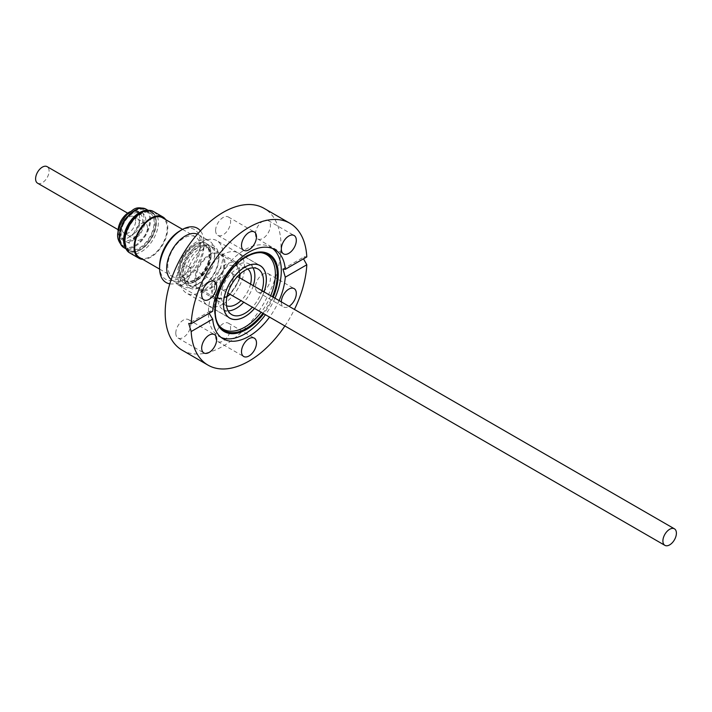 <?xml version="1.0" encoding="UTF-8"?>
<svg xmlns="http://www.w3.org/2000/svg" width="712" height="712" viewBox="0 0 712 712"><rect width="100%" height="100%" fill="white"/><g stroke="black" fill="none" stroke-linecap="round" stroke-linejoin="round"><path stroke-width="0.53" stroke-dasharray="3.56 2.67" d="M254.54 308.447A30.349 17.524 120 0 0 264.081 291.911M223.105 304.051A30.349 17.524 120 0 0 242.934 277.306A30.349 17.524 120 0 0 238.28 252.991A30.349 17.524 120 0 0 223.105 254.495A30.349 17.524 120 0 0 203.276 281.24A30.349 17.524 120 0 0 207.931 305.555A30.349 17.524 120 0 0 223.105 304.051M215.611 230.501A10.6 6.123 120 0 0 217.81 235.352A10.6 6.123 120 0 0 225.971 232.513A10.6 6.123 120 0 0 230.599 221.841A10.6 6.123 120 0 0 228.401 216.991A10.6 6.123 120 0 0 220.239 219.83A10.6 6.123 120 0 0 215.611 230.501M255.439 234.052A10.6 6.123 120 0 0 257.628 238.912A10.6 6.123 120 0 0 265.798 236.072A10.6 6.123 120 0 0 270.427 225.401A10.6 6.123 120 0 0 268.228 220.551A10.6 6.123 120 0 0 260.067 223.39A10.6 6.123 120 0 0 255.439 234.052M281.329 301.87A10.6 6.123 120 0 0 283.518 306.961A10.6 6.123 120 0 0 288.823 306.436A10.6 6.123 120 0 0 289.028 306.311M262.933 291.484A10.6 6.123 120 0 0 269.857 282.148A10.6 6.123 120 0 0 268.228 273.648A10.6 6.123 120 0 0 262.933 274.173A10.6 6.123 120 0 0 256.008 283.518A10.6 6.123 120 0 0 257.628 292.009A10.6 6.123 120 0 0 262.933 291.484M215.611 336.705A10.6 6.123 120 0 0 217.81 341.555A10.6 6.123 120 0 0 225.971 338.716A10.6 6.123 120 0 0 230.599 328.045A10.6 6.123 120 0 0 228.401 323.195A10.6 6.123 120 0 0 220.239 326.034A10.6 6.123 120 0 0 215.611 336.705M175.784 333.145A10.6 6.123 120 0 0 177.982 337.995A10.6 6.123 120 0 0 186.144 335.156A10.6 6.123 120 0 0 190.772 324.494A10.6 6.123 120 0 0 188.573 319.643A10.6 6.123 120 0 0 180.412 322.483A10.6 6.123 120 0 0 175.784 333.145M219.02 325.402A43.112 24.893 -60 0 1 218.531 324.734A43.112 24.893 -60 0 1 218.495 289.535A43.112 24.893 -60 0 1 244.91 256.658A43.112 24.893 -60 0 1 260.192 252.573A43.112 24.893 -60 0 1 261.01 252.671M270.702 295.729A43.112 24.893 -60 0 1 261.153 312.265M221.236 337.524A51.549 29.762 -60 0 1 219.082 336.473A51.549 29.762 -60 0 1 211.179 295.168A51.549 29.762 -60 0 1 244.857 249.743A51.549 29.762 -60 0 1 270.631 247.189A51.549 29.762 -60 0 1 272.616 248.532M183.278 284.373A10.6 6.123 120 0 0 190.202 275.028A10.6 6.123 120 0 0 188.573 266.537A10.6 6.123 120 0 0 183.278 267.062A10.6 6.123 120 0 0 176.353 276.398A10.6 6.123 120 0 0 177.982 284.898A10.6 6.123 120 0 0 183.278 284.373M279.095 300.58A51.549 29.762 -60 0 1 269.545 317.107M274.957 298.186A51.549 29.762 -60 0 1 265.416 314.722M182.156 350.197A81.898 47.286 120 0 0 223.105 346.139A81.898 47.286 120 0 0 276.603 273.978A81.898 47.286 120 0 0 264.054 208.349M306.801 256.907L304.442 256.64L303.499 258.821M284.889 325.962A81.898 47.286 120 0 0 294.439 309.435M209.141 313.298L210.218 311.046L212.701 311.242M143.815 210.921A22.206 12.825 -60 0 1 150.419 211.66A22.206 12.825 -60 0 1 154.415 227.173A22.206 12.825 -60 0 1 139.312 249.031A22.206 12.825 -60 0 1 128.205 250.135C124.449 247.865 123.238 242.854 124.582 235.085A22.642 13.074 120 0 0 139.988 249.77A22.642 13.074 120 0 0 155.376 227.493A22.642 13.074 120 0 0 139.988 212.799M136.535 215.184A22.82 13.172 -60 0 1 140.059 212.692A22.82 13.172 -60 0 1 155.572 227.502A22.82 13.172 -60 0 1 140.059 249.965A22.82 13.172 -60 0 1 124.315 236.348M233.322 277.377A9.541 5.509 120 0 0 231.338 273.007A9.541 5.509 120 0 0 223.986 275.562A9.541 5.509 120 0 0 219.821 285.174A9.541 5.509 120 0 0 221.797 289.544A9.541 5.509 120 0 0 229.148 286.981A9.541 5.509 120 0 0 233.322 277.377M209.862 255.297A20.007 11.552 120 0 0 196.797 272.927A20.007 11.552 120 0 0 199.858 288.956A20.007 11.552 120 0 0 209.862 287.968A20.007 11.552 120 0 0 222.936 270.337A20.007 11.552 120 0 0 219.866 254.3A20.007 11.552 120 0 0 209.862 255.297M209.862 254.246A21.289 12.291 -60 0 1 220.506 253.187A21.289 12.291 -60 0 1 223.773 270.248A21.289 12.291 -60 0 1 209.862 289.01A21.289 12.291 -60 0 1 199.218 290.069A21.289 12.291 -60 0 1 195.951 273.007A21.289 12.291 -60 0 1 209.862 254.246M226.523 305.751A21.289 12.291 -60 0 1 225.606 305.306A21.289 12.291 -60 0 1 222.349 288.244A21.289 12.291 -60 0 1 236.25 269.483A21.289 12.291 -60 0 1 246.895 268.424A21.289 12.291 -60 0 1 247.74 268.994M250.544 284.097A21.289 12.291 -60 0 1 240.994 300.624M228.16 310.877A26.308 15.192 -60 0 1 223.096 309.649A26.308 15.192 -60 0 1 219.065 288.565A26.308 15.192 -60 0 1 236.25 265.38A26.308 15.192 -60 0 1 249.405 264.081A26.308 15.192 -60 0 1 253 267.846M253.285 285.672A26.308 15.192 -60 0 1 243.735 302.208M261.936 290.674A26.308 15.192 -60 0 1 252.395 307.201M201.647 242.151A30.287 17.488 120 0 0 181.863 268.842A30.287 17.488 120 0 0 186.5 293.113A30.287 17.488 120 0 0 201.647 291.608A30.287 17.488 120 0 0 221.432 264.926A30.287 17.488 120 0 0 216.786 240.656A30.287 17.488 120 0 0 201.647 242.151M218.789 258.5A22.392 12.932 -60 0 1 202.956 285.921L201.647 286.687A24.253 14 -60 0 1 184.497 276.781A24.253 14 -60 0 1 201.647 247.082A24.253 14 -60 0 1 218.789 256.988A24.253 14 -60 0 1 201.647 286.687L202.956 285.921A22.392 12.932 -60 0 1 191.759 287.034A22.392 12.932 -60 0 1 187.123 276.781A22.392 12.932 -60 0 1 202.956 249.36A22.392 12.932 -60 0 1 214.152 248.248A22.392 12.932 -60 0 1 218.789 258.5L218.789 256.988M214.713 256.142A22.392 12.932 120 0 0 210.076 245.889A22.392 12.932 120 0 0 192.819 251.888A22.392 12.932 120 0 0 183.037 274.423A22.392 12.932 120 0 0 187.683 284.675A22.392 12.932 120 0 0 198.879 283.572A22.392 12.932 120 0 0 214.713 256.142L214.713 252.947A26.308 15.192 120 0 0 209.257 240.905A26.308 15.192 120 0 0 188.992 247.954A26.308 15.192 120 0 0 177.502 274.423A26.308 15.192 120 0 0 182.948 286.473A26.308 15.192 120 0 0 196.103 285.165A26.308 15.192 120 0 0 214.713 252.947M171.2 279.602A26.308 15.192 120 0 0 172.135 280.225A26.308 15.192 120 0 0 185.289 278.926A26.308 15.192 120 0 0 203.89 246.699A26.308 15.192 120 0 0 198.443 234.657A26.308 15.192 120 0 0 197.429 234.159M203.89 246.699L203.89 242.605A31.328 18.085 120 0 0 200.41 230.848M159.595 266.065A28.729 16.59 120 0 0 179.905 277.796A28.729 16.59 120 0 0 200.223 242.605A28.729 16.59 120 0 0 179.905 230.875M200.223 247.331A22.944 13.243 -60 0 1 183.999 275.428A22.944 13.243 -60 0 1 172.526 276.567A22.944 13.243 -60 0 1 167.774 266.065A22.944 13.243 -60 0 1 183.999 237.959A22.944 13.243 -60 0 1 195.471 236.829A22.944 13.243 -60 0 1 200.223 247.331L200.223 242.605M183.999 275.428L179.905 277.796M139.463 257.477A22.944 13.243 120 0 0 150.935 256.338A22.944 13.243 120 0 0 165.923 236.126A22.944 13.243 120 0 0 162.407 217.739M165.682 219.634A23.861 13.777 -60 0 1 150.935 257.094A23.861 13.777 -60 0 1 142.738 259.373M118.156 232.771A15.299 8.829 120 0 0 121.227 238.12A15.299 8.829 120 0 0 133.01 234.017A15.299 8.829 120 0 0 139.685 218.629A15.299 8.829 120 0 0 136.517 211.624A15.299 8.829 120 0 0 130.358 211.642M121.085 232.86A15.299 8.829 -60 0 1 127.76 217.471A15.299 8.829 -60 0 1 139.552 213.369A15.299 8.829 -60 0 1 142.72 220.373A15.299 8.829 -60 0 1 136.036 235.77A15.299 8.829 -60 0 1 124.253 239.864A15.299 8.829 -60 0 1 121.085 232.86M37.576 183.18A9.541 5.509 120 0 0 44.927 180.625A9.541 5.509 120 0 0 49.101 171.022A9.541 5.509 120 0 0 47.126 166.653M135.618 220.969A9.541 5.509 120 0 0 133.642 216.608A9.541 5.509 120 0 0 126.291 219.162A9.541 5.509 120 0 0 122.126 228.766A9.541 5.509 120 0 0 124.102 233.136A9.541 5.509 120 0 0 131.453 230.581A9.541 5.509 120 0 0 135.618 220.969M169.821 283.83A31.328 18.085 120 0 0 181.747 280.973A31.328 18.085 120 0 0 203.89 242.605M264.045 291.893A30.287 17.488 -60 0 1 254.504 308.421M181.569 262.425C186.669 250.757 193.441 244.474 201.888 243.566C209.435 245.097 211.5 251.728 208.055 263.458C202.956 275.126 196.192 281.409 187.745 282.317C180.189 280.786 178.133 274.156 181.569 262.425M211.037 255.973A20.007 11.552 -60 0 1 196.895 280.475A20.007 11.552 -60 0 1 186.891 281.462A20.007 11.552 -60 0 1 182.744 272.304A20.007 11.552 -60 0 1 196.895 247.803A20.007 11.552 -60 0 1 206.898 246.815A20.007 11.552 -60 0 1 211.037 255.973L211.037 253.828A22.642 13.074 120 0 0 206.346 243.46A22.642 13.074 120 0 0 188.903 249.529A22.642 13.074 120 0 0 179.024 272.304A22.642 13.074 120 0 0 183.714 282.673A22.642 13.074 120 0 0 195.035 281.552A22.642 13.074 120 0 0 211.037 253.828M196.895 280.475L195.035 281.552M178.81 272.18A22.642 13.074 120 0 0 183.5 282.548A22.642 13.074 120 0 0 200.944 276.478A22.642 13.074 120 0 0 210.823 253.703A22.642 13.074 120 0 0 206.133 243.335A22.642 13.074 120 0 0 188.689 249.405A22.642 13.074 120 0 0 178.81 272.18M125.757 235.414A22.045 12.727 -60 0 1 145.025 211.945A22.045 12.727 -60 0 1 155.723 228.018A22.045 12.727 -60 0 1 136.446 251.496A22.045 12.727 -60 0 1 125.757 235.414M139.516 223.221A9.541 5.509 120 0 0 137.541 218.851A9.541 5.509 120 0 0 130.18 221.405A9.541 5.509 120 0 0 126.015 231.017A9.541 5.509 120 0 0 127.991 235.387A9.541 5.509 120 0 0 135.351 232.824A9.541 5.509 120 0 0 139.516 223.221M147.482 227.822A9.541 5.509 120 0 0 145.506 223.452A9.541 5.509 120 0 0 138.155 226.007A9.541 5.509 120 0 0 133.99 235.619A9.541 5.509 120 0 0 135.965 239.988A9.541 5.509 120 0 0 143.317 237.425A9.541 5.509 120 0 0 147.482 227.822M246.601 256.703A43.833 25.303 120 0 0 246.299 256.872A43.833 25.303 120 0 0 219.447 290.3A43.833 25.303 120 0 0 219.483 326.087L218.531 324.734M262.915 313.28A43.833 25.303 120 0 0 272.465 296.753M273.239 297.198A44.758 25.846 -60 0 1 263.698 313.734M225.704 297.109A20.007 11.552 120 0 0 238.182 281.258A20.007 11.552 120 0 0 235.708 263.449A20.007 11.552 120 0 0 225.704 264.437A20.007 11.552 120 0 0 213.226 280.288A20.007 11.552 120 0 0 215.7 298.097A20.007 11.552 120 0 0 225.704 297.109M239.428 277.68L238.289 281.73L229.887 294.207M227.003 296.352L219.198 298.284L214.232 294.065L214.855 280.822L228.116 265.149L237.114 265.861L239.846 274.111M129.557 252.813A23.861 13.777 120 0 0 141.483 251.639A23.861 13.777 120 0 0 157.708 228.152A23.861 13.777 120 0 0 153.418 211.491M125.615 248.63L128.205 250.135A22.206 12.825 -60 0 1 124.271 244.786M144.091 223.613L143.744 214.561L135.387 210.53L124.244 219.376L119.714 229.629L120.061 238.671L128.409 242.703L139.561 233.865L144.091 223.613M123.826 247.598A22.206 12.825 120 0 0 134.933 246.503A22.206 12.825 120 0 0 150.027 224.645A22.206 12.825 120 0 0 146.031 209.132M208.162 263.93A20.007 11.552 120 0 0 205.679 246.112A20.007 11.552 120 0 0 195.684 247.108A20.007 11.552 120 0 0 183.198 262.95A20.007 11.552 120 0 0 185.681 280.768A20.007 11.552 120 0 0 195.684 279.772A20.007 11.552 120 0 0 208.162 263.93M125.045 234.417A20.986 12.113 -60 0 1 139.312 213.76A20.986 12.113 -60 0 1 149.805 212.719A20.986 12.113 -60 0 1 153.578 227.377A20.986 12.113 -60 0 1 139.312 248.034A20.986 12.113 -60 0 1 128.819 249.075A20.986 12.113 -60 0 1 125.045 234.417M134.933 245.498A20.986 12.113 120 0 0 149.2 224.85A20.986 12.113 120 0 0 145.426 210.191A20.986 12.113 120 0 0 134.933 211.233A20.986 12.113 120 0 0 120.666 231.89A20.986 12.113 120 0 0 124.44 246.539A20.986 12.113 120 0 0 134.933 245.498M144.954 224.111L140.424 234.364L129.281 243.201L120.924 239.179L120.577 230.127C121.538 222.687 126.763 216.323 136.259 211.028C144.394 211.971 147.295 216.332 144.954 224.111M238.28 252.991L260.085 265.576M217.81 235.352L243.691 250.295M257.628 238.912L283.518 253.855M268.228 273.648L294.118 288.6M217.81 341.555L243.691 356.498M177.982 337.995L203.872 352.947M260.192 252.573L261.838 252.724M188.573 266.537L214.463 281.48M274.77 249.583L270.631 247.189M223.221 338.859L219.082 336.473M177.982 284.898L203.872 299.841M210.218 311.046L188.725 323.453M282.958 269.047L304.442 256.64M188.573 319.643L214.463 334.587M228.401 323.195L254.291 338.147M257.628 292.009L283.518 306.961M268.228 220.551L294.118 235.494M228.401 216.991L254.291 231.943M207.931 305.555L229.727 318.148M239.677 277.822L238.573 281.649L230.136 294.359M226.905 296.815L222.028 298.889L215.7 298.097L199.858 288.956M231.338 273.007L237.416 276.514M246.895 268.424L220.506 253.187M258.064 269.074L249.405 264.081M228.775 317.516L186.5 293.113M210.076 245.889L214.152 248.248M198.443 234.657L209.257 240.905M159.604 269.109L172.526 276.567M136.517 211.624L139.552 213.369M127.67 213.155L133.642 216.608M118.121 229.682L124.102 233.136M121.227 238.12L124.253 239.864M124.582 235.085C127.172 220.142 143.94 206.427 150.419 211.66L147.82 210.165M182.548 229.371L195.471 236.829M185.289 278.926L181.747 280.973M172.135 280.225L182.948 286.473M198.879 283.572L196.103 285.165M187.683 284.675L191.759 287.034M259.052 265.06L216.786 240.656M231.756 314.642L223.096 309.649M225.606 305.306L199.218 290.069M219.866 254.3L235.708 263.449L240.193 273.8M221.797 289.544L227.876 293.05M186.891 281.462L185.681 280.768C193.637 283.109 200.998 277.36 207.77 263.538C210.503 254.656 209.8 248.844 205.679 246.112L206.898 246.815M125.775 235.343L129.388 225.935L134.345 218.993L142.178 213.039L146.547 211.954L149.805 212.719L145.426 210.191C137.71 204.558 121.975 217.107 119.758 230.724C118.343 233.607 119.322 244.786 124.44 246.539L128.819 249.075C125.624 247.349 124.609 242.774 125.775 235.343M137.541 218.851L145.506 223.452M127.991 235.387L135.965 239.988"/><path stroke-width="1.07" d="M264.081 291.911A30.349 17.524 120 0 0 260.085 265.576A30.349 17.524 120 0 0 244.91 267.08A30.349 17.524 120 0 0 225.081 293.825A30.349 17.524 120 0 0 229.727 318.148A30.349 17.524 120 0 0 244.91 316.644A30.349 17.524 120 0 0 254.54 308.447M241.502 245.444A10.6 6.123 120 0 0 243.691 250.295A10.6 6.123 120 0 0 251.861 247.456A10.6 6.123 120 0 0 256.489 236.793A10.6 6.123 120 0 0 254.291 231.943A10.6 6.123 120 0 0 246.13 234.782A10.6 6.123 120 0 0 241.502 245.444M281.329 249.004A10.6 6.123 120 0 0 283.518 253.855A10.6 6.123 120 0 0 291.689 251.016A10.6 6.123 120 0 0 296.317 240.353A10.6 6.123 120 0 0 294.118 235.494A10.6 6.123 120 0 0 285.948 238.333A10.6 6.123 120 0 0 281.329 249.004M289.028 306.311A10.6 6.123 120 0 0 295.783 296.957A10.6 6.123 120 0 0 294.118 288.6A10.6 6.123 120 0 0 288.823 289.125A10.6 6.123 120 0 0 281.329 301.87M241.502 351.648A10.6 6.123 120 0 0 243.691 356.498A10.6 6.123 120 0 0 251.861 353.659A10.6 6.123 120 0 0 256.489 342.997A10.6 6.123 120 0 0 254.291 338.147A10.6 6.123 120 0 0 246.13 340.986A10.6 6.123 120 0 0 241.502 351.648M201.674 348.088A10.6 6.123 120 0 0 203.872 352.947A10.6 6.123 120 0 0 212.034 350.108A10.6 6.123 120 0 0 216.662 339.437A10.6 6.123 120 0 0 214.463 334.587A10.6 6.123 120 0 0 206.302 337.426A10.6 6.123 120 0 0 201.674 348.088M261.01 252.671A43.112 24.893 -60 0 1 270.702 295.729M261.153 312.265A43.112 24.893 -60 0 1 244.91 327.066A43.112 24.893 -60 0 1 219.02 325.402M265.416 314.722A51.549 29.762 -60 0 1 244.857 333.919A51.549 29.762 -60 0 1 221.236 337.524M209.168 299.316A10.6 6.123 120 0 0 216.092 289.98A10.6 6.123 120 0 0 214.463 281.48A10.6 6.123 120 0 0 209.168 282.005A10.6 6.123 120 0 0 202.244 291.35A10.6 6.123 120 0 0 203.872 299.841A10.6 6.123 120 0 0 209.168 299.316M285.281 269.332L306.801 256.907A81.898 47.286 120 0 0 289.944 223.292A81.898 47.286 120 0 0 248.995 227.35A81.898 47.286 120 0 0 191.181 323.666L212.701 311.242A51.549 29.762 -60 0 1 248.995 252.128A51.549 29.762 -60 0 1 274.77 249.583A51.549 29.762 -60 0 1 285.281 269.332L282.958 269.047L285.281 277.199A51.549 29.762 -60 0 1 279.095 300.58M269.545 317.107A51.549 29.762 -60 0 1 248.995 336.304A51.549 29.762 -60 0 1 223.221 338.859A51.549 29.762 -60 0 1 212.701 319.11L209.141 313.298M272.616 248.532A51.549 29.762 -60 0 1 274.957 298.186M289.944 223.292L264.054 208.349A81.898 47.286 120 0 0 223.105 212.407A81.898 47.286 120 0 0 169.598 284.577A81.898 47.286 120 0 0 182.156 350.197L208.046 365.149A81.898 47.286 120 0 0 248.995 361.091A81.898 47.286 120 0 0 284.889 325.962M191.181 323.666L188.725 323.453L191.181 331.534A81.898 47.286 120 0 0 208.046 365.149M303.499 258.821L306.801 264.775L285.281 277.199M294.439 309.435A81.898 47.286 120 0 0 306.801 264.775M191.181 331.534L212.701 319.11M139.988 212.799A22.642 13.074 120 0 0 124.6 235.085M124.315 236.348A22.82 13.172 -60 0 1 124.547 235.156A22.82 13.172 -60 0 1 136.535 215.184M662.899 540.978A9.541 5.509 -60 0 1 667.073 531.375A9.541 5.509 -60 0 1 674.424 528.82A9.541 5.509 -60 0 1 676.4 533.19A9.541 5.509 -60 0 1 672.235 542.793A9.541 5.509 -60 0 1 664.875 545.347A9.541 5.509 -60 0 1 662.899 540.978M247.74 268.994A21.289 12.291 -60 0 1 250.544 284.097M240.994 300.624A21.289 12.291 -60 0 1 236.25 304.247A21.289 12.291 -60 0 1 226.523 305.751M253 267.846A26.308 15.192 -60 0 1 253.285 285.672M243.735 302.208A26.308 15.192 -60 0 1 236.25 308.349A26.308 15.192 -60 0 1 228.16 310.877M252.395 307.201A26.308 15.192 -60 0 1 244.91 313.342A26.308 15.192 -60 0 1 231.756 314.642A26.308 15.192 -60 0 1 227.715 293.567A26.308 15.192 -60 0 1 244.91 270.382A26.308 15.192 -60 0 1 258.064 269.074A26.308 15.192 -60 0 1 261.936 290.674M254.504 308.421A30.287 17.488 -60 0 1 244.91 316.591A30.287 17.488 -60 0 1 229.762 318.086A30.287 17.488 -60 0 1 225.125 293.825A30.287 17.488 -60 0 1 244.91 267.133A30.287 17.488 -60 0 1 260.049 265.629A30.287 17.488 -60 0 1 264.045 291.893M197.429 234.159A26.308 15.192 120 0 0 177.537 242.392A26.308 15.192 120 0 0 166.688 268.184A26.308 15.192 120 0 0 171.2 279.602M200.41 230.848A31.328 18.085 120 0 0 181.747 229.816A31.328 18.085 120 0 0 159.595 268.184A31.328 18.085 120 0 0 169.821 283.83M181.747 229.816L179.905 230.875A28.729 16.59 120 0 0 159.595 266.065L159.595 268.184M182.548 229.371L162.407 217.739A22.944 13.243 120 0 0 150.935 218.878A22.944 13.243 120 0 0 135.947 239.09A22.944 13.243 120 0 0 139.463 257.477L159.604 269.109M142.738 259.373A23.861 13.777 -60 0 1 139.009 258.269A23.861 13.777 -60 0 1 135.351 239.152A23.861 13.777 -60 0 1 150.935 218.121A23.861 13.777 -60 0 1 162.87 216.946A23.861 13.777 -60 0 1 165.682 219.634M130.358 211.642A15.299 8.829 120 0 0 118.059 231.115A15.299 8.829 120 0 0 118.156 232.771M127.67 213.155L47.126 166.653A9.541 5.509 120 0 0 39.765 169.207A9.541 5.509 120 0 0 35.6 178.81A9.541 5.509 120 0 0 37.576 183.18L118.121 229.682M263.698 313.734A44.758 25.846 -60 0 1 246.601 329.389A44.758 25.846 -60 0 1 214.953 311.117A44.758 25.846 -60 0 1 246.601 256.293A44.758 25.846 -60 0 1 274.378 259.284A44.758 25.846 -60 0 1 273.239 297.198M272.465 296.753A43.833 25.303 120 0 0 261.838 252.724C257.157 252.315 252.039 253.686 246.486 256.845C223.452 268.807 207.165 311.411 219.483 326.087A43.833 25.303 120 0 0 246.299 328.454A43.833 25.303 120 0 0 262.915 313.28M261.838 252.724A43.833 25.303 120 0 0 246.601 256.703M229.887 294.207L227.003 296.352M129.557 252.813C124.039 247.865 122.366 242 124.538 235.227C126.193 228.152 129.629 221.984 134.835 216.733C140.958 212.621 142.338 208.073 153.418 211.491A23.861 13.777 120 0 0 141.483 212.665A23.861 13.777 120 0 0 125.267 236.153A23.861 13.777 120 0 0 129.557 252.813L139.009 258.269M124.271 244.786A22.206 12.825 -60 0 1 124.217 234.622A22.206 12.825 -60 0 1 139.312 212.763A22.206 12.825 -60 0 1 143.815 210.921M123.826 247.598C118.05 242.142 116.287 236.428 118.557 230.465C120.008 224.244 122.998 218.798 127.537 214.116C133.456 210.245 134.435 205.519 146.031 209.132A22.206 12.825 120 0 0 134.933 210.236A22.206 12.825 120 0 0 119.83 232.094A22.206 12.825 120 0 0 123.826 247.598L125.615 248.63M239.846 274.111L239.428 277.68M230.136 294.359L226.905 296.815M237.416 276.514L674.424 528.82M229.762 318.086L228.775 317.516M147.82 210.165L146.031 209.132M162.87 216.946L153.418 211.491M260.049 265.629L259.052 265.06M239.677 277.822L240.193 273.8M227.876 293.05L664.875 545.347"/></g></svg>
